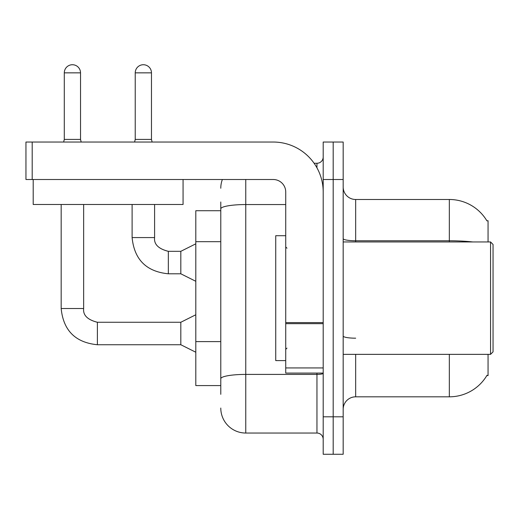 <?xml version="1.0" encoding="UTF-8"?>
<svg xmlns="http://www.w3.org/2000/svg" width="519" height="519" viewBox="0 0 519 519"><rect width="100%" height="100%" fill="white"/><g stroke="black" fill="none" stroke-linecap="round" stroke-linejoin="round"><path stroke-width="0.78" d="M488.055 354.354L488.055 375.587L486.828 375.587L487.049 375.218A43.713 43.713 0 0 1 449.337 396.821A43.713 43.713 0 0 0 486.828 375.587M488.055 241.951L488.055 220.718L486.919 220.873A43.713 43.713 0 0 0 449.337 199.491L355.671 199.491A12.488 12.488 0 0 1 343.176 187.002A12.488 12.488 0 0 0 355.671 199.491L355.671 241.951M220.783 232.947L220.783 201.988L220.783 210.727L195.806 210.727L195.806 385.578L220.783 385.578M343.176 409.309A12.488 12.488 0 0 1 355.671 396.821L449.337 396.821L449.337 354.354M333.185 416.802L333.185 454.268L343.176 454.268L343.176 416.802L333.185 416.802L333.185 454.268L323.194 454.268L323.194 416.802L333.185 416.802L333.185 179.509L333.185 416.802M323.194 416.802L323.194 142.037L333.185 142.037L333.185 179.509L333.185 142.037L343.176 142.037L343.176 416.802M220.783 394.323L220.783 201.988M245.759 179.509L245.759 433.041L316.953 433.041L316.953 373.09M314.112 163.271L316.953 163.271A6.247 6.247 0 0 0 323.194 157.023M220.783 383.08L220.783 350.351M323.194 439.282A6.247 6.247 0 0 0 316.953 433.041M220.783 188.248A24.977 24.977 0 0 1 222.366 179.509M245.759 433.041A24.977 24.977 0 0 1 220.783 408.057M323.194 373.09L285.729 373.09L285.729 322.584L323.194 322.584M323.194 191.998A49.96 49.96 0 0 0 273.241 142.037L32.197 142.037L32.197 179.509L273.241 179.509A12.488 12.488 0 0 1 285.729 191.998L285.729 322.584M32.197 179.509L25.95 179.509L25.95 142.037L32.197 142.037M285.729 235.71L275.738 235.71L275.738 360.601L285.729 360.601M490.552 354.354L493.05 351.856L493.05 244.449L490.552 241.951L490.552 354.354L343.176 354.354M183.064 179.509L183.064 204.486L33.197 204.486L33.197 179.509M80.529 139.416L64.291 139.416L64.291 72.848A8.116 8.116 0 0 1 72.407 64.732A8.116 8.116 0 0 1 80.529 72.848L80.529 139.416L81.185 142.037M195.806 352.232L180.82 344.739L180.82 322.26L195.806 314.767M61.171 204.486L61.171 308.52L83.65 308.52L83.65 204.486M151.47 139.416L135.232 139.416L135.232 72.848A8.116 8.116 0 0 1 143.348 64.732A8.116 8.116 0 0 1 151.47 72.848L151.47 139.416L152.125 142.037M195.806 281.292L180.82 273.798L180.82 251.319L195.806 243.826M132.111 204.486L132.111 237.579L154.591 237.579L154.591 204.486M220.783 241.692L195.806 241.692M220.783 341.606L195.806 341.606M355.671 354.354L355.671 396.821M486.919 220.873A43.713 43.713 0 0 0 449.337 199.491L449.337 240.771L355.671 240.771A12.488 2.167 0 0 1 343.176 238.604M472.757 241.951A43.713 7.59 180 0 0 449.337 240.771L449.337 241.951M343.176 179.509L323.194 179.509M355.671 338.187A12.488 2.167 0 0 1 343.176 336.02M323.194 373.323A6.247 1.083 0 0 1 316.953 374.407L245.759 374.407A24.977 4.34 180 0 0 220.783 378.747M220.783 208.891A24.977 4.34 180 0 1 245.759 204.551L285.729 204.551M316.953 167.812L316.953 163.271M323.194 323.668L285.729 323.668M285.729 367.932L323.194 367.932M180.82 344.739L97.39 344.739C75.417 342.566 63.344 330.493 61.171 308.52C63.344 330.493 75.417 342.566 97.39 344.739C75.417 342.566 63.344 330.493 61.171 308.52C63.344 330.493 75.417 342.566 97.39 344.739C75.417 342.566 63.344 330.493 61.171 308.52C63.344 330.493 75.417 342.566 97.39 344.739C75.417 342.566 63.344 330.493 61.171 308.52C63.344 330.493 75.417 342.566 97.39 344.739L97.39 322.28C87.477 319.762 82.897 315.182 83.65 308.52C82.897 315.182 87.477 319.762 97.39 322.26C87.477 319.762 82.897 315.182 83.65 308.52C82.897 315.182 87.477 319.762 97.39 322.26C87.477 319.762 82.897 315.182 83.65 308.52C82.897 315.182 87.477 319.762 97.39 322.26C87.477 319.762 82.897 315.182 83.65 308.52C82.897 315.182 87.477 319.762 97.39 322.26L180.82 322.26M64.291 72.848L80.529 72.848M180.82 273.798L168.331 273.798C146.352 271.632 134.278 259.558 132.111 237.579C134.278 259.558 146.352 271.632 168.331 273.798C146.352 271.632 134.278 259.558 132.111 237.579C134.278 259.558 146.352 271.632 168.331 273.798C146.352 271.632 134.278 259.558 132.111 237.579C134.278 259.558 146.352 271.632 168.331 273.798L168.331 251.339C158.412 248.822 153.832 244.241 154.591 237.579C153.832 244.241 158.412 248.822 168.331 251.319C158.412 248.822 153.832 244.241 154.591 237.579C153.832 244.241 158.412 248.822 168.331 251.319C158.412 248.822 153.832 244.241 154.591 237.579C153.832 244.241 158.412 248.822 168.331 251.319L180.82 251.319M135.232 72.848L151.47 72.848M286.975 248.199L285.729 246.947M343.176 241.951L490.552 241.951M286.975 348.113L285.729 349.358M64.291 139.416L63.636 142.037M132.111 237.579C134.278 259.558 146.352 271.632 168.331 273.798M154.591 237.579C153.832 244.241 158.412 248.822 168.331 251.319M135.232 139.416L134.577 142.037"/></g></svg>

